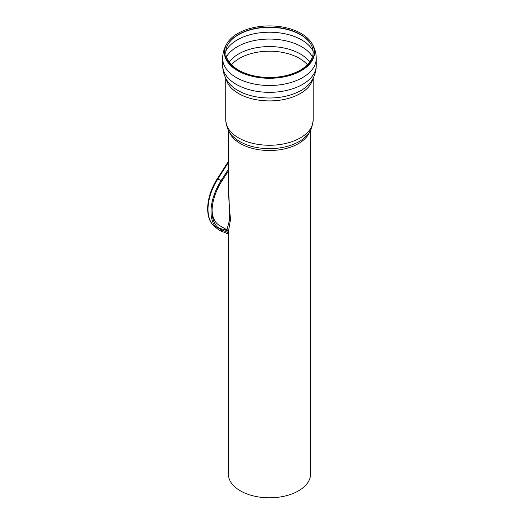 <?xml version="1.0" encoding="UTF-8"?>
<svg xmlns="http://www.w3.org/2000/svg" width="524" height="524" viewBox="0 0 524 524"><rect width="100%" height="100%" fill="white"/><g stroke="black" fill="none" stroke-linecap="round" stroke-linejoin="round"><path stroke-width="0.79" d="M226.584 173.713A36.457 21.052 -60 0 1 228.346 171.807M228.346 178.73L229.715 219.097L227.016 229.872L219.595 225.589A36.457 21.052 -60 0 1 212.069 210.163M237.732 33.503A44.867 25.905 180 0 1 311.813 43.282A44.867 25.905 180 0 1 269.46 77.722A44.867 25.905 180 0 1 227.102 43.282A44.867 25.905 180 0 1 237.732 33.503M238.564 34.433A43.695 25.224 180 0 1 310.706 43.95A43.695 25.224 180 0 1 269.46 77.493A43.695 25.224 180 0 1 228.209 43.95A43.695 25.224 180 0 1 238.564 34.433M231.503 64.766A42.405 24.484 180 0 1 239.475 58.367A42.405 24.484 180 0 1 299.44 58.367A42.405 24.484 180 0 1 307.418 64.766M310.568 130.201L310.568 474.063A41.114 23.737 180 0 1 269.46 497.8A41.114 23.737 180 0 1 228.346 474.063L228.346 232.067L230.462 219.798L228.346 192.485L228.346 130.201M217.047 226.676A38.783 22.394 120 0 0 218.436 227.599A38.783 22.394 120 0 0 226.217 229.407M228.346 234.005L221.095 231.051A40.571 23.423 -60 0 1 217.48 228.87A40.571 23.423 -60 0 1 221.095 180.642L228.346 169.317M228.346 170.968L221.809 181.173A39.287 22.683 120 0 0 218.312 227.881A39.287 22.683 120 0 0 221.809 229.99L228.346 232.656M312.821 78.803A43.695 25.231 180 0 1 269.46 100.909A43.695 25.231 180 0 1 226.093 78.803M311.06 81.685A44.75 25.84 180 0 1 269.46 98.001A44.75 25.84 180 0 1 227.855 81.685C224.455 76.759 222.726 71.29 222.654 65.277A46.8 27.019 180 0 0 222.654 65.31A46.8 27.019 180 0 0 269.46 92.335A46.8 27.019 180 0 0 316.26 65.31A46.8 27.019 180 0 0 316.26 65.277C316.188 71.29 314.459 76.759 311.06 81.685M316.26 65.31L316.26 58.485A46.8 27.019 180 0 1 269.46 85.504A46.8 27.019 180 0 1 222.654 58.485L222.654 65.31M311.924 43.466A45.103 26.043 180 0 1 312.042 43.656A45.103 26.043 180 0 1 269.46 78.279A45.103 26.043 180 0 1 226.872 43.656A45.103 26.043 180 0 1 226.99 43.466M228.097 44.14A43.931 25.362 180 0 1 238.394 34.754A43.931 25.362 180 0 1 300.521 34.754A43.931 25.362 180 0 1 310.817 44.14M225.818 51.044A45.509 26.272 180 0 1 237.28 39.909A45.509 26.272 180 0 1 301.634 39.909A45.509 26.272 180 0 1 313.097 51.044M226.453 56.736A45.509 26.272 180 0 1 237.28 46.754A45.509 26.272 180 0 1 301.634 46.754A45.509 26.272 180 0 1 312.461 56.736M229.211 62.087A43.577 25.159 180 0 1 300.272 53.939A43.577 25.159 180 0 1 309.71 62.087M313.156 78.155L313.156 120.042A43.695 25.231 180 0 1 269.46 145.266A43.695 25.231 180 0 1 225.759 120.042L225.759 78.155M313.156 120.042C312.304 127.718 309.946 133.135 306.082 136.286A42.038 24.268 180 0 1 269.46 148.646A42.038 24.268 180 0 1 232.833 136.286C228.968 133.135 226.61 127.718 225.759 120.042M309.638 131.812A41.114 23.737 180 0 1 269.46 150.519A41.114 23.737 180 0 1 229.276 131.812M229.715 219.097A3.105 1.788 180 0 1 230.462 219.798M221.095 231.051L221.809 229.99L219.726 228.254M228.346 162.538L217.892 178.861L221.809 181.173M225.222 229.414L227.691 230.422M214.342 226.244A39.857 23.01 120 0 1 217.892 178.861L217.375 178.625C206.076 195.858 204.105 218.082 214.342 226.244L217.48 228.87M223.401 229.276L228.176 231.222M316.26 58.485C316.208 53.147 314.8 48.201 312.042 43.656L311.813 43.282M222.654 58.485C222.707 53.147 224.115 48.201 226.872 43.656L227.102 43.282M228.346 232.067L227.016 229.872M228.346 161.49L217.375 178.625"/></g></svg>
